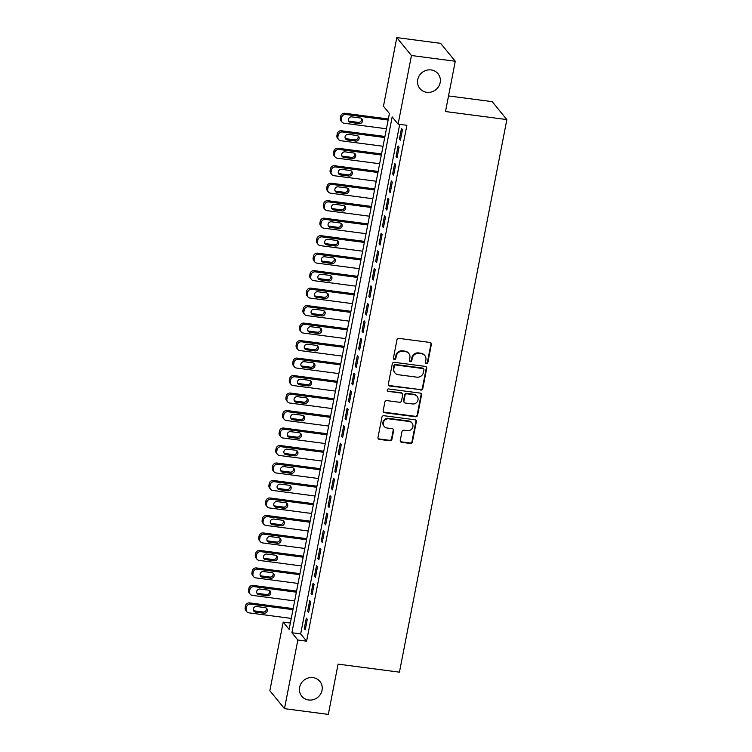 <?xml version="1.0" encoding="UTF-8"?>
<svg xmlns="http://www.w3.org/2000/svg" width="752" height="752" viewBox="0 0 752 752"><rect width="100%" height="100%" fill="white"/><g stroke="black" fill="none" stroke-linecap="round" stroke-linejoin="round"><path stroke-width="1.13" d="M426.384 363.677A1.26 1.184 140.7 0 0 427.822 362.633L431.366 344.388A1.795 1.683 140.7 0 0 429.984 342.451L399.011 338.391A1.795 1.683 140.7 0 0 396.953 339.885L393.409 358.121A1.26 1.184 140.7 0 0 394.386 359.475A1.26 1.184 140.7 0 0 395.825 358.431L396.276 356.072A5.743 5.396 140.7 0 1 402.856 351.306L405.431 351.645A5.743 5.396 140.7 0 1 409.878 357.858L409.417 360.217A1.26 1.184 140.7 0 0 410.385 361.58A1.26 1.184 140.7 0 0 411.823 360.537L412.284 358.168A5.743 5.396 140.7 0 1 418.855 353.402L421.44 353.741A5.743 5.396 140.7 0 1 425.876 359.954L425.416 362.314A1.26 1.184 140.7 0 0 426.384 363.677M425.482 363A1.26 1.184 140.7 0 0 427.427 362.144L430.971 343.908A1.795 1.683 140.7 0 0 430.821 342.809M393.484 358.798A1.26 1.184 140.7 0 0 395.42 357.952L395.881 355.593L396.276 356.072M409.483 360.904A1.26 1.184 140.7 0 0 411.429 360.048L411.889 357.689L412.284 358.168M313.001 677.608A11.703 10.998 140.7 0 0 301.11 683.455A11.703 10.998 140.7 0 0 301.768 696.202A11.703 10.998 140.7 0 0 308.649 699.99A11.703 10.998 140.7 0 0 320.549 694.134A11.703 10.998 140.7 0 0 319.891 681.387A11.703 10.998 140.7 0 0 313.001 677.608M431.122 69.936A11.703 10.998 140.7 0 0 419.221 75.783A11.703 10.998 140.7 0 0 419.879 88.529A11.703 10.998 140.7 0 0 426.769 92.317A11.703 10.998 140.7 0 0 438.67 86.461A11.703 10.998 140.7 0 0 438.012 73.715A11.703 10.998 140.7 0 0 431.122 69.936M400.271 440.381A1.795 1.683 140.7 0 0 401.662 442.326L410.348 443.464A1.795 1.683 140.7 0 0 412.406 441.969L416.335 421.722A1.795 1.683 140.7 0 0 414.954 419.776L383.981 415.715A1.795 1.683 140.7 0 0 381.922 417.21L377.993 437.467A1.795 1.683 140.7 0 0 379.375 439.403L389.874 440.785A1.795 1.683 140.7 0 0 391.924 439.29L393.616 430.623A1.795 1.683 140.7 0 0 392.224 428.678L387.017 428.001A4.803 4.512 140.7 0 1 383.924 421.214A4.803 4.512 140.7 0 1 388.803 418.817L409.191 421.487A4.803 4.512 140.7 0 1 412.293 428.264A4.803 4.512 140.7 0 1 407.405 430.67L404.012 430.219A1.795 1.683 140.7 0 0 401.953 431.714L400.271 440.381M396.802 37.6L440.634 43.343L455.28 61.26L445.504 111.54L506.857 119.577L399.444 672.166L338.09 664.129L328.323 714.4L284.491 708.657L269.846 690.74L283.194 622.101L289.125 629.368L389.404 113.505L383.464 106.239L396.802 37.6L411.457 55.516L398.109 124.155L392.177 116.889L291.898 632.752L297.839 640.018L284.491 708.657M455.28 61.26L411.457 55.516M399.707 124.362L300.668 633.908L306.6 641.174L406.879 125.302L398.109 124.155M306.6 641.174L297.839 640.018M420.725 390.081A1.795 1.683 140.7 0 0 422.784 388.587L426.713 368.339A1.795 1.683 140.7 0 0 425.331 366.393L394.358 362.332A1.795 1.683 140.7 0 0 392.3 363.827L388.361 384.084A1.795 1.683 140.7 0 0 389.752 386.02L420.33 389.602A1.795 1.683 140.7 0 0 422.38 388.107L426.318 367.85A1.795 1.683 140.7 0 0 426.168 366.75M421.524 395.026L417.595 415.283A1.795 1.683 140.7 0 1 415.536 416.777L384.563 412.716A1.795 1.683 140.7 0 1 383.182 410.771L384.864 402.104A1.795 1.683 140.7 0 1 386.913 400.609L399.481 402.264A1.795 1.683 140.7 0 0 401.53 400.769L402.649 395.016A1.795 1.683 140.7 0 0 401.258 393.08L388.182 391.36A1.26 1.184 140.7 0 1 387.374 389.592A1.26 1.184 140.7 0 1 388.652 388.963L420.142 393.089A1.795 1.683 140.7 0 1 421.524 395.026L421.129 394.546L417.191 414.794L417.595 415.283M400.44 140.154L402.48 129.664L401.483 128.451L399.444 138.941L400.44 140.154M397.037 157.638L399.077 147.148L398.09 145.935L396.05 156.435L397.037 157.638M393.634 175.131L395.674 164.641L394.687 163.428L392.647 173.919L393.634 175.131M390.241 192.615L392.281 182.125L391.294 180.912L389.254 191.403L390.241 192.615M386.838 210.099L388.878 199.609L387.891 198.396L385.851 208.896L386.838 210.099M383.445 227.593L385.485 217.102L384.488 215.89L382.448 226.38L383.445 227.593M380.042 245.077L382.082 234.586L381.095 233.374L379.055 243.864L380.042 245.077M376.639 262.561L378.679 252.07L377.692 250.858L375.652 261.358L376.639 262.561M373.246 280.054L375.286 269.554L374.289 268.351L372.259 278.842L373.246 280.054M369.843 297.538L371.883 287.048L370.896 285.835L368.856 296.326L369.843 297.538M366.45 315.022L368.489 304.532L367.493 303.319L365.453 313.81L366.45 315.022M363.047 332.516L365.087 322.016L364.1 320.813L362.06 331.303L363.047 332.516M359.644 350L361.684 339.509L360.697 338.297L358.657 348.787L359.644 350M356.251 367.484L358.29 356.993L357.294 355.781L355.254 366.271L356.251 367.484M352.848 384.977L354.888 374.477L353.901 373.274L351.861 383.764L352.848 384.977M349.454 402.461L351.494 391.971L350.498 390.758L348.458 401.248L349.454 402.461M346.052 419.945L348.091 409.455L347.104 408.242L345.065 418.732L346.052 419.945M342.649 437.429L344.689 426.939L343.702 425.726L341.662 436.226L342.649 437.429M339.255 454.922L341.295 444.432L340.299 443.219L338.259 453.71L339.255 454.922M335.853 472.406L337.892 461.916L336.905 460.703L334.866 471.194L335.853 472.406M332.459 489.89L334.49 479.4L333.503 478.187L331.463 488.687L332.459 489.89M329.056 507.384L331.096 496.884L330.109 495.681L328.069 506.171L329.056 507.384M325.654 524.868L327.693 514.377L326.706 513.165L324.667 523.655L325.654 524.868M322.26 542.352L324.3 531.861L323.304 530.649L321.264 541.139L322.26 542.352M318.857 559.845L320.897 549.345L319.91 548.142L317.87 558.633L318.857 559.845M315.455 577.329L317.494 566.839L316.507 565.626L314.468 576.117L315.455 577.329M312.061 594.813L314.101 584.323L313.114 583.11L311.074 593.601L312.061 594.813M308.658 612.307L310.698 601.807L309.711 600.604L307.671 611.094L308.658 612.307M306.308 618.088L304.269 628.578L305.265 629.791L307.305 619.3L306.308 618.088M506.857 119.577L492.212 101.661L448.54 95.936M290.357 623.041L283.194 622.101M300.668 633.908L291.898 632.752M399.444 138.941L400.637 139.101M396.05 156.435L397.244 156.585M392.647 173.919L393.841 174.079M389.254 191.403L390.448 191.563M385.851 208.896L387.045 209.047M382.448 226.38L383.642 226.54M379.055 243.864L380.249 244.024M375.652 261.358L376.846 261.508M372.259 278.842L373.453 278.992M368.856 296.326L370.05 296.485M365.453 313.81L366.647 313.969M362.06 331.303L363.254 331.453M358.657 348.787L359.851 348.947M355.254 366.271L356.457 366.431M351.861 383.764L353.055 383.915M348.458 401.248L349.652 401.408M345.065 418.732L346.258 418.892M341.662 436.226L342.856 436.376M338.259 453.71L339.462 453.87M334.866 471.194L336.059 471.354M331.463 488.687L332.657 488.838M328.069 506.171L329.263 506.331M324.667 523.655L325.86 523.815M321.264 541.139L322.458 541.299M317.87 558.633L319.064 558.783M314.468 576.117L315.661 576.276M311.074 593.601L312.268 593.76M307.671 611.094L308.865 611.244M304.269 628.578L305.462 628.738M424.814 355.593L424.419 355.113A5.743 5.396 140.7 0 0 421.045 353.252L421.44 353.741M411.889 357.689A5.743 5.396 140.7 0 1 418.46 352.914L421.045 353.252M408.815 353.496L408.421 353.017A5.743 5.396 140.7 0 0 405.037 351.156L405.431 351.645M395.881 355.593A5.743 5.396 140.7 0 1 402.461 350.817L405.037 351.156M388.521 385.184A1.795 1.683 140.7 0 0 389.357 385.541L420.33 389.602M423.94 369.909A1.26 1.184 140.7 0 0 422.972 368.546L395.787 364.983A1.26 1.184 140.7 0 0 394.349 366.027L393.86 368.518A5.743 5.396 140.7 0 0 398.297 374.731L416.881 377.166A5.743 5.396 140.7 0 0 423.461 372.4L423.94 369.909M423.705 368.959L423.31 368.471A1.26 1.184 140.7 0 0 422.577 368.066L422.972 368.546M394.922 372.879L394.527 372.39A5.743 5.396 140.7 0 1 393.465 368.038L393.945 365.547A1.26 1.184 140.7 0 1 395.383 364.504L422.577 368.066M383.332 411.87A1.795 1.683 140.7 0 0 384.169 412.228L415.142 416.288A1.795 1.683 140.7 0 0 417.191 414.794M402.32 393.653L401.925 393.174A1.795 1.683 140.7 0 0 400.863 392.591L388.182 391.36M387.28 390.683A1.26 1.184 140.7 0 0 387.788 390.88M412.51 403.965A4.803 4.512 140.7 0 0 417.125 396.332A4.803 4.512 140.7 0 0 414.296 394.781L407.114 393.841A1.795 1.683 140.7 0 0 405.055 395.336L403.937 401.079A1.795 1.683 140.7 0 0 405.328 403.025L412.51 403.965M417.125 396.332L416.73 395.853A4.803 4.512 140.7 0 0 413.901 394.302L414.296 394.781M404.275 402.442L403.871 401.963A1.795 1.683 140.7 0 1 403.542 400.6L404.661 394.847A1.795 1.683 140.7 0 1 406.719 393.362L413.901 394.302M421.129 394.546A1.795 1.683 140.7 0 0 420.979 393.446M412.021 423.038L411.626 422.558A4.803 4.512 140.7 0 0 408.797 420.998L409.191 421.487M384.197 426.45L383.802 425.961A4.803 4.512 140.7 0 1 388.408 418.328L408.797 420.998M378.143 438.566A1.795 1.683 140.7 0 0 378.98 438.924L389.48 440.296A1.795 1.683 140.7 0 0 391.529 438.801L393.211 430.135A1.795 1.683 140.7 0 0 393.061 429.035M400.431 441.48A1.795 1.683 140.7 0 0 401.267 441.838L409.953 442.975A1.795 1.683 140.7 0 0 412.011 441.49L415.941 421.233A1.795 1.683 140.7 0 0 415.79 420.133M388.333 118.976L344.839 113.279A3.657 3.44 -39.3 0 0 340.656 116.316L340.318 118.064A3.657 3.44 -39.3 0 0 340.985 120.837L341.981 122.05A3.657 3.44 140.7 0 0 344.134 123.234L386.434 128.771M341.981 122.05A3.657 3.44 140.7 0 1 341.305 119.277L341.643 117.528A3.657 3.44 140.7 0 1 345.826 114.492L388.135 120.029M348.627 120.856A2.923 2.754 140.7 0 0 349.755 121.269L358.168 122.379A2.923 2.754 140.7 0 0 361.383 118.412M350.752 122.482L359.165 123.591A2.923 2.754 140.7 0 0 361.975 118.938A2.923 2.754 140.7 0 0 360.246 117.989L351.833 116.889A2.923 2.754 140.7 0 0 349.022 121.542A2.923 2.754 140.7 0 0 350.752 122.482L349.755 121.269M384.939 136.46L341.446 130.763A3.657 3.44 -39.3 0 0 337.253 133.8L336.915 135.548A3.657 3.44 -39.3 0 0 337.592 138.321L338.579 139.534A3.657 3.44 140.7 0 0 340.731 140.718L383.031 146.264M338.579 139.534A3.657 3.44 140.7 0 1 337.902 136.761L338.25 135.012A3.657 3.44 140.7 0 1 342.433 131.976L384.733 137.522M345.224 138.34A2.923 2.754 140.7 0 0 346.362 138.763L354.775 139.863A2.923 2.754 140.7 0 0 357.98 135.896M347.349 139.975L355.762 141.075A2.923 2.754 140.7 0 0 358.572 136.422A2.923 2.754 140.7 0 0 356.852 135.482L348.439 134.373A2.923 2.754 140.7 0 0 345.629 139.026A2.923 2.754 140.7 0 0 347.349 139.975L346.362 138.763M381.537 153.953L338.043 148.247A3.657 3.44 -39.3 0 0 333.86 151.293L333.521 153.041A3.657 3.44 -39.3 0 0 334.189 155.814L335.176 157.027A3.657 3.44 140.7 0 0 337.328 158.202L379.638 163.748M335.176 157.027A3.657 3.44 140.7 0 1 334.508 154.245L334.847 152.496A3.657 3.44 140.7 0 1 339.03 149.46L381.33 155.006M341.822 155.833A2.923 2.754 140.7 0 0 342.959 156.247L351.372 157.347A2.923 2.754 140.7 0 0 354.587 153.38M343.946 157.459L352.368 158.559A2.923 2.754 140.7 0 0 355.17 153.916A2.923 2.754 140.7 0 0 353.449 152.966L345.036 151.866A2.923 2.754 140.7 0 0 342.226 156.51A2.923 2.754 140.7 0 0 343.946 157.459L342.959 156.247M378.143 171.437L334.64 165.741A3.657 3.44 -39.3 0 0 330.457 168.777L330.119 170.525A3.657 3.44 -39.3 0 0 330.795 173.298L331.782 174.511A3.657 3.44 140.7 0 0 333.935 175.695L376.235 181.232M331.782 174.511A3.657 3.44 140.7 0 1 331.106 171.738L331.444 169.99A3.657 3.44 140.7 0 1 335.636 166.953L377.936 172.49M338.428 173.317A2.923 2.754 140.7 0 0 339.556 173.731L347.979 174.84A2.923 2.754 140.7 0 0 351.184 170.873M340.553 174.943L348.966 176.043A2.923 2.754 140.7 0 0 351.776 171.4A2.923 2.754 140.7 0 0 350.056 170.45L341.634 169.35A2.923 2.754 140.7 0 0 338.832 174.003A2.923 2.754 140.7 0 0 340.553 174.943L339.556 173.731M374.74 188.921L331.247 183.225A3.657 3.44 -39.3 0 0 327.054 186.261L326.716 188.009A3.657 3.44 -39.3 0 0 327.393 190.782L328.38 191.995A3.657 3.44 140.7 0 0 330.532 193.179L372.832 198.725M328.38 191.995A3.657 3.44 140.7 0 1 327.712 189.222L328.051 187.474A3.657 3.44 140.7 0 1 332.234 184.437L374.534 189.974M335.025 190.801A2.923 2.754 140.7 0 0 336.163 191.224L344.576 192.324A2.923 2.754 140.7 0 0 347.791 188.357M337.15 192.437L345.563 193.537A2.923 2.754 140.7 0 0 348.373 188.884A2.923 2.754 140.7 0 0 346.653 187.944L338.24 186.834A2.923 2.754 140.7 0 0 335.43 191.487A2.923 2.754 140.7 0 0 337.15 192.437L336.163 191.224M371.338 206.415L327.844 200.709A3.657 3.44 -39.3 0 0 323.661 203.754L323.322 205.503A3.657 3.44 -39.3 0 0 323.99 208.276L324.986 209.488A3.657 3.44 140.7 0 0 327.139 210.663L369.439 216.209M324.986 209.488A3.657 3.44 140.7 0 1 324.309 206.706L324.648 204.958A3.657 3.44 140.7 0 1 328.831 201.921L371.14 207.467M331.632 208.295A2.923 2.754 140.7 0 0 332.76 208.708L341.173 209.808A2.923 2.754 140.7 0 0 344.388 205.841M333.756 209.921L342.169 211.021A2.923 2.754 140.7 0 0 344.98 206.368A2.923 2.754 140.7 0 0 343.25 205.428L334.837 204.328A2.923 2.754 140.7 0 0 332.027 208.971A2.923 2.754 140.7 0 0 333.756 209.921L332.76 208.708M367.944 223.899L324.45 218.202A3.657 3.44 -39.3 0 0 320.258 221.238L319.92 222.987A3.657 3.44 -39.3 0 0 320.596 225.76L321.583 226.972A3.657 3.44 140.7 0 0 323.736 228.157L366.036 233.693M321.583 226.972A3.657 3.44 140.7 0 1 320.907 224.199L321.254 222.451A3.657 3.44 140.7 0 1 325.437 219.405L367.737 224.951M328.229 225.779A2.923 2.754 140.7 0 0 329.367 226.192L337.78 227.301A2.923 2.754 140.7 0 0 340.985 223.325M330.354 227.405L338.767 228.505A2.923 2.754 140.7 0 0 341.577 223.861A2.923 2.754 140.7 0 0 339.857 222.912L331.444 221.812A2.923 2.754 140.7 0 0 328.633 226.465A2.923 2.754 140.7 0 0 330.354 227.405L329.367 226.192M364.541 241.383L321.048 235.686A3.657 3.44 -39.3 0 0 316.865 238.722L316.517 240.471A3.657 3.44 -39.3 0 0 317.194 243.244L318.181 244.456A3.657 3.44 140.7 0 0 320.333 245.641L362.643 251.187M318.181 244.456A3.657 3.44 140.7 0 1 317.513 241.683L317.852 239.935A3.657 3.44 140.7 0 1 322.035 236.899L364.335 242.435M324.826 243.263A2.923 2.754 140.7 0 0 325.964 243.686L334.377 244.785A2.923 2.754 140.7 0 0 337.592 240.819M326.951 244.889L335.364 245.998A2.923 2.754 140.7 0 0 338.174 241.345A2.923 2.754 140.7 0 0 336.454 240.396L328.041 239.296A2.923 2.754 140.7 0 0 325.231 243.949A2.923 2.754 140.7 0 0 326.951 244.889L325.964 243.686M361.148 258.876L317.645 253.17A3.657 3.44 -39.3 0 0 313.462 256.206L313.123 257.955A3.657 3.44 -39.3 0 0 313.8 260.737L314.787 261.94A3.657 3.44 140.7 0 0 316.94 263.125L359.24 268.671M314.787 261.94A3.657 3.44 140.7 0 1 314.11 259.167L314.449 257.419A3.657 3.44 140.7 0 1 318.641 254.383L360.941 259.929M321.433 260.756A2.923 2.754 140.7 0 0 322.561 261.17L330.983 262.269A2.923 2.754 140.7 0 0 334.189 258.303M323.557 262.382L331.97 263.482A2.923 2.754 140.7 0 0 334.781 258.829A2.923 2.754 140.7 0 0 333.061 257.889L324.638 256.78A2.923 2.754 140.7 0 0 321.837 261.433A2.923 2.754 140.7 0 0 323.557 262.382L322.561 261.17M357.745 276.36L314.251 270.664A3.657 3.44 -39.3 0 0 310.059 273.7L309.721 275.448A3.657 3.44 -39.3 0 0 310.397 278.221L311.384 279.434A3.657 3.44 140.7 0 0 313.537 280.618L355.837 286.155M311.384 279.434A3.657 3.44 140.7 0 1 310.717 276.661L311.055 274.912A3.657 3.44 140.7 0 1 315.238 271.867L357.538 277.413M318.03 278.24A2.923 2.754 140.7 0 0 319.168 278.654L327.581 279.763A2.923 2.754 140.7 0 0 330.795 275.787M320.155 279.866L328.568 280.966A2.923 2.754 140.7 0 0 331.378 276.322A2.923 2.754 140.7 0 0 329.658 275.373L321.245 274.273A2.923 2.754 140.7 0 0 318.434 278.917A2.923 2.754 140.7 0 0 320.155 279.866L319.168 278.654M354.342 293.844L310.849 288.148A3.657 3.44 -39.3 0 0 306.666 291.184L306.327 292.932A3.657 3.44 -39.3 0 0 306.995 295.705L307.991 296.918A3.657 3.44 140.7 0 0 310.144 298.102L352.444 303.648M307.991 296.918A3.657 3.44 140.7 0 1 307.314 294.145L307.653 292.396A3.657 3.44 140.7 0 1 311.836 289.36L354.145 294.897M314.637 295.724A2.923 2.754 140.7 0 0 315.765 296.147L324.178 297.247A2.923 2.754 140.7 0 0 327.393 293.28M316.752 297.35L325.174 298.459A2.923 2.754 140.7 0 0 327.985 293.806A2.923 2.754 140.7 0 0 326.255 292.857L317.842 291.757A2.923 2.754 140.7 0 0 315.032 296.41A2.923 2.754 140.7 0 0 316.752 297.35L315.765 296.147M350.949 311.328L307.446 305.632A3.657 3.44 -39.3 0 0 303.263 308.668L302.924 310.416A3.657 3.44 -39.3 0 0 303.601 313.199L304.588 314.402A3.657 3.44 140.7 0 0 306.741 315.586L349.041 321.132M304.588 314.402A3.657 3.44 140.7 0 1 303.911 311.629L304.25 309.88A3.657 3.44 140.7 0 1 308.442 306.844L350.742 312.39M311.234 313.217A2.923 2.754 140.7 0 0 312.371 313.631L320.784 314.731A2.923 2.754 140.7 0 0 323.99 310.764M313.358 314.844L321.771 315.943A2.923 2.754 140.7 0 0 324.582 311.29A2.923 2.754 140.7 0 0 322.862 310.35L314.449 309.241A2.923 2.754 140.7 0 0 311.638 313.894A2.923 2.754 140.7 0 0 313.358 314.844L312.371 313.631M347.546 328.821L304.052 323.116A3.657 3.44 -39.3 0 0 299.869 326.161L299.522 327.91A3.657 3.44 -39.3 0 0 300.198 330.683L301.185 331.895A3.657 3.44 140.7 0 0 303.338 333.07L345.647 338.616M301.185 331.895A3.657 3.44 140.7 0 1 300.518 329.122L300.856 327.374A3.657 3.44 140.7 0 1 305.039 324.328L347.339 329.874M307.831 330.701A2.923 2.754 140.7 0 0 308.969 331.115L317.382 332.215A2.923 2.754 140.7 0 0 320.596 328.248M309.956 332.328L318.369 333.427A2.923 2.754 140.7 0 0 321.179 328.784A2.923 2.754 140.7 0 0 319.459 327.834L311.046 326.735A2.923 2.754 140.7 0 0 308.235 331.378A2.923 2.754 140.7 0 0 309.956 332.328L308.969 331.115M344.153 346.305L300.65 340.609A3.657 3.44 -39.3 0 0 296.467 343.645L296.128 345.394A3.657 3.44 -39.3 0 0 296.796 348.167L297.792 349.379A3.657 3.44 140.7 0 0 299.945 350.564L342.245 356.1M297.792 349.379A3.657 3.44 140.7 0 1 297.115 346.606L297.454 344.858A3.657 3.44 140.7 0 1 301.646 341.822L343.946 347.358M304.438 348.185A2.923 2.754 140.7 0 0 305.566 348.608L313.988 349.708A2.923 2.754 140.7 0 0 317.194 345.741M306.562 349.812L314.975 350.921A2.923 2.754 140.7 0 0 317.786 346.268A2.923 2.754 140.7 0 0 316.066 345.318L307.643 344.219A2.923 2.754 140.7 0 0 304.833 348.872A2.923 2.754 140.7 0 0 306.562 349.812L305.566 348.608M340.75 363.789L297.256 358.093A3.657 3.44 -39.3 0 0 293.064 361.129L292.725 362.878A3.657 3.44 -39.3 0 0 293.402 365.651L294.389 366.863A3.657 3.44 140.7 0 0 296.542 368.048L338.842 373.594M294.389 366.863A3.657 3.44 140.7 0 1 293.712 364.09L294.06 362.342A3.657 3.44 140.7 0 1 298.243 359.306L340.543 364.852M301.035 365.669A2.923 2.754 140.7 0 0 302.172 366.092L310.585 367.192A2.923 2.754 140.7 0 0 313.8 363.225M303.159 367.305L311.572 368.405A2.923 2.754 140.7 0 0 314.383 363.752A2.923 2.754 140.7 0 0 312.663 362.812L304.25 361.703A2.923 2.754 140.7 0 0 301.439 366.356A2.923 2.754 140.7 0 0 303.159 367.305L302.172 366.092M337.347 381.283L293.853 375.577A3.657 3.44 -39.3 0 0 289.67 378.623L289.332 380.371A3.657 3.44 -39.3 0 0 289.999 383.144L290.996 384.357A3.657 3.44 140.7 0 0 293.148 385.532L335.448 391.078M290.996 384.357A3.657 3.44 140.7 0 1 290.319 381.574L290.657 379.826A3.657 3.44 140.7 0 1 294.84 376.79L337.15 382.336M297.642 383.163A2.923 2.754 140.7 0 0 298.77 383.576L307.183 384.676A2.923 2.754 140.7 0 0 310.397 380.709M299.757 384.789L308.179 385.889A2.923 2.754 140.7 0 0 310.99 381.245A2.923 2.754 140.7 0 0 309.26 380.296L300.847 379.196A2.923 2.754 140.7 0 0 298.036 383.84A2.923 2.754 140.7 0 0 299.757 384.789L298.77 383.576M333.954 398.767L290.451 393.07A3.657 3.44 -39.3 0 0 286.268 396.107L285.929 397.855A3.657 3.44 -39.3 0 0 286.606 400.628L287.593 401.841A3.657 3.44 140.7 0 0 289.746 403.025L332.046 408.562M287.593 401.841A3.657 3.44 140.7 0 1 286.916 399.068L287.255 397.319A3.657 3.44 140.7 0 1 291.447 394.283L333.747 399.82M294.239 400.647A2.923 2.754 140.7 0 0 295.376 401.06L303.789 402.17A2.923 2.754 140.7 0 0 306.995 398.203M296.363 402.273L304.776 403.382A2.923 2.754 140.7 0 0 307.587 398.729A2.923 2.754 140.7 0 0 305.867 397.78L297.454 396.68A2.923 2.754 140.7 0 0 294.643 401.333A2.923 2.754 140.7 0 0 296.363 402.273L295.376 401.06M330.551 416.251L287.057 410.554A3.657 3.44 -39.3 0 0 282.874 413.591L282.526 415.339A3.657 3.44 -39.3 0 0 283.203 418.112L284.19 419.325A3.657 3.44 140.7 0 0 286.343 420.509L328.652 426.055M284.19 419.325A3.657 3.44 140.7 0 1 283.523 416.552L283.861 414.803A3.657 3.44 140.7 0 1 288.044 411.767L330.344 417.313M290.836 418.131A2.923 2.754 140.7 0 0 291.973 418.554L300.386 419.654A2.923 2.754 140.7 0 0 303.601 415.687M292.96 419.766L301.373 420.866A2.923 2.754 140.7 0 0 304.184 416.213A2.923 2.754 140.7 0 0 302.464 415.273L294.051 414.164A2.923 2.754 140.7 0 0 291.24 418.817A2.923 2.754 140.7 0 0 292.96 419.766L291.973 418.554M327.158 433.744L283.654 428.038A3.657 3.44 -39.3 0 0 279.471 431.084L279.133 432.832A3.657 3.44 -39.3 0 0 279.8 435.605L280.797 436.818A3.657 3.44 140.7 0 0 282.949 437.993L325.249 443.539M280.797 436.818A3.657 3.44 140.7 0 1 280.12 434.036L280.458 432.287A3.657 3.44 140.7 0 1 284.651 429.251L326.951 434.797M287.443 435.624A2.923 2.754 140.7 0 0 288.571 436.038L296.984 437.138A2.923 2.754 140.7 0 0 300.198 433.171M289.567 437.25L297.98 438.35A2.923 2.754 140.7 0 0 300.791 433.697A2.923 2.754 140.7 0 0 299.061 432.757L290.648 431.657A2.923 2.754 140.7 0 0 287.837 436.301A2.923 2.754 140.7 0 0 289.567 437.25L288.571 436.038M323.755 451.228L280.261 445.532A3.657 3.44 -39.3 0 0 276.069 448.568L275.73 450.316A3.657 3.44 -39.3 0 0 276.407 453.089L277.394 454.302A3.657 3.44 140.7 0 0 279.547 455.486L321.847 461.023M277.394 454.302A3.657 3.44 140.7 0 1 276.717 451.529L277.065 449.781A3.657 3.44 140.7 0 1 281.248 446.735L323.548 452.281M284.04 453.108A2.923 2.754 140.7 0 0 285.177 453.522L293.59 454.631A2.923 2.754 140.7 0 0 296.796 450.664M286.164 454.734L294.577 455.834A2.923 2.754 140.7 0 0 297.388 451.191A2.923 2.754 140.7 0 0 295.668 450.241L287.255 449.141A2.923 2.754 140.7 0 0 284.444 453.794A2.923 2.754 140.7 0 0 286.164 454.734L285.177 453.522M320.352 468.712L276.858 463.016A3.657 3.44 -39.3 0 0 272.675 466.052L272.337 467.8A3.657 3.44 -39.3 0 0 273.004 470.573L274.001 471.786A3.657 3.44 140.7 0 0 276.153 472.97L318.453 478.516M274.001 471.786A3.657 3.44 140.7 0 1 273.324 469.013L273.662 467.265A3.657 3.44 140.7 0 1 277.845 464.228L320.155 469.765M280.646 470.592A2.923 2.754 140.7 0 0 281.774 471.015L290.187 472.115A2.923 2.754 140.7 0 0 293.402 468.148M282.761 472.218L291.184 473.328A2.923 2.754 140.7 0 0 293.985 468.675A2.923 2.754 140.7 0 0 292.265 467.725L283.852 466.625A2.923 2.754 140.7 0 0 281.041 471.278A2.923 2.754 140.7 0 0 282.761 472.218L281.774 471.015M316.959 486.206L273.455 480.5A3.657 3.44 -39.3 0 0 269.272 483.536L268.934 485.294A3.657 3.44 -39.3 0 0 269.611 488.067L270.598 489.27A3.657 3.44 140.7 0 0 272.75 490.454L315.05 496M270.598 489.27A3.657 3.44 140.7 0 1 269.921 486.497L270.259 484.749A3.657 3.44 140.7 0 1 274.452 481.712L316.752 487.258M277.244 488.086A2.923 2.754 140.7 0 0 278.381 488.499L286.794 489.599A2.923 2.754 140.7 0 0 289.999 485.632M279.368 489.712L287.781 490.812A2.923 2.754 140.7 0 0 290.592 486.159A2.923 2.754 140.7 0 0 288.871 485.219L280.458 484.119A2.923 2.754 140.7 0 0 277.648 488.762A2.923 2.754 140.7 0 0 279.368 489.712L278.381 488.499M313.556 503.69L270.062 497.993A3.657 3.44 -39.3 0 0 265.879 501.029L265.531 502.778A3.657 3.44 -39.3 0 0 266.208 505.551L267.195 506.763A3.657 3.44 140.7 0 0 269.348 507.948L311.648 513.484M267.195 506.763A3.657 3.44 140.7 0 1 266.528 503.99L266.866 502.242A3.657 3.44 140.7 0 1 271.049 499.196L313.349 504.742M273.841 505.57A2.923 2.754 140.7 0 0 274.978 505.983L283.391 507.092A2.923 2.754 140.7 0 0 286.606 503.116M275.965 507.196L284.378 508.296A2.923 2.754 140.7 0 0 287.189 503.652A2.923 2.754 140.7 0 0 285.469 502.703L277.056 501.603A2.923 2.754 140.7 0 0 274.245 506.246A2.923 2.754 140.7 0 0 275.965 507.196L274.978 505.983M310.153 521.174L266.659 515.477A3.657 3.44 -39.3 0 0 262.476 518.513L262.138 520.262A3.657 3.44 -39.3 0 0 262.805 523.035L263.802 524.247A3.657 3.44 140.7 0 0 265.954 525.432L308.254 530.978M263.802 524.247A3.657 3.44 140.7 0 1 263.125 521.474L263.463 519.726A3.657 3.44 140.7 0 1 267.646 516.69L309.956 522.226M270.447 523.054A2.923 2.754 140.7 0 0 271.575 523.477L279.988 524.576A2.923 2.754 140.7 0 0 283.203 520.61M272.572 524.68L280.985 525.789A2.923 2.754 140.7 0 0 283.795 521.136A2.923 2.754 140.7 0 0 282.066 520.187L273.653 519.087A2.923 2.754 140.7 0 0 270.842 523.74A2.923 2.754 140.7 0 0 272.572 524.68L271.575 523.477M306.76 538.667L263.266 532.961A3.657 3.44 -39.3 0 0 259.073 535.997L258.735 537.746A3.657 3.44 -39.3 0 0 259.412 540.528L260.399 541.731A3.657 3.44 140.7 0 0 262.551 542.916L304.851 548.462M260.399 541.731A3.657 3.44 140.7 0 1 259.722 538.958L260.07 537.21A3.657 3.44 140.7 0 1 264.253 534.174L306.553 539.72M267.045 540.547A2.923 2.754 140.7 0 0 268.182 540.961L276.595 542.06A2.923 2.754 140.7 0 0 279.8 538.094M269.169 542.173L277.582 543.273A2.923 2.754 140.7 0 0 280.393 538.62A2.923 2.754 140.7 0 0 278.672 537.68L270.259 536.571A2.923 2.754 140.7 0 0 267.449 541.224A2.923 2.754 140.7 0 0 269.169 542.173L268.182 540.961M303.357 556.151L259.863 550.455A3.657 3.44 -39.3 0 0 255.68 553.491L255.342 555.239A3.657 3.44 -39.3 0 0 256.009 558.012L256.996 559.225A3.657 3.44 140.7 0 0 259.149 560.409L301.458 565.946M256.996 559.225A3.657 3.44 140.7 0 1 256.329 556.452L256.667 554.703A3.657 3.44 140.7 0 1 260.85 551.658L303.15 557.204M263.642 558.031A2.923 2.754 140.7 0 0 264.779 558.445L273.192 559.554A2.923 2.754 140.7 0 0 276.407 555.578M265.766 559.657L274.189 560.757A2.923 2.754 140.7 0 0 276.99 556.113A2.923 2.754 140.7 0 0 275.27 555.164L266.857 554.064A2.923 2.754 140.7 0 0 264.046 558.708A2.923 2.754 140.7 0 0 265.766 559.657L264.779 558.445M299.963 573.635L256.46 567.939A3.657 3.44 -39.3 0 0 252.277 570.975L251.939 572.723A3.657 3.44 -39.3 0 0 252.616 575.496L253.603 576.709A3.657 3.44 140.7 0 0 255.755 577.893L298.055 583.43M253.603 576.709A3.657 3.44 140.7 0 1 252.926 573.936L253.264 572.187A3.657 3.44 140.7 0 1 257.457 569.151L299.757 574.688M260.248 575.515A2.923 2.754 140.7 0 0 261.376 575.938L269.799 577.038A2.923 2.754 140.7 0 0 273.004 573.071M262.373 577.141L270.786 578.25A2.923 2.754 140.7 0 0 273.596 573.597A2.923 2.754 140.7 0 0 271.876 572.648L263.454 571.548A2.923 2.754 140.7 0 0 260.653 576.201A2.923 2.754 140.7 0 0 262.373 577.141L261.376 575.938M296.561 591.119L253.067 585.423A3.657 3.44 -39.3 0 0 248.874 588.459L248.536 590.207A3.657 3.44 -39.3 0 0 249.213 592.99L250.2 594.193A3.657 3.44 140.7 0 0 252.352 595.377L294.652 600.923M250.2 594.193A3.657 3.44 140.7 0 1 249.532 591.42L249.871 589.671A3.657 3.44 140.7 0 1 254.054 586.635L296.354 592.181M256.846 593.008A2.923 2.754 140.7 0 0 257.983 593.422L266.396 594.522A2.923 2.754 140.7 0 0 269.611 590.555M258.97 594.635L267.383 595.734A2.923 2.754 140.7 0 0 270.194 591.081A2.923 2.754 140.7 0 0 268.473 590.141L260.06 589.032A2.923 2.754 140.7 0 0 257.25 593.685A2.923 2.754 140.7 0 0 258.97 594.635L257.983 593.422M293.158 608.612L249.664 602.907A3.657 3.44 -39.3 0 0 245.481 605.952L245.143 607.701A3.657 3.44 -39.3 0 0 245.81 610.474L246.806 611.686A3.657 3.44 140.7 0 0 248.959 612.861L291.259 618.407M246.806 611.686A3.657 3.44 140.7 0 1 246.13 608.913L246.468 607.155A3.657 3.44 140.7 0 1 250.651 604.119L292.96 609.665M253.452 610.492A2.923 2.754 140.7 0 0 254.58 610.906L262.993 612.006A2.923 2.754 140.7 0 0 266.208 608.039M255.577 612.119L263.99 613.218A2.923 2.754 140.7 0 0 266.8 608.575A2.923 2.754 140.7 0 0 265.071 607.625L256.658 606.526A2.923 2.754 140.7 0 0 253.847 611.169A2.923 2.754 140.7 0 0 255.577 612.119L254.58 610.906M427.427 362.144L427.822 362.633M395.42 357.952L395.825 358.431M411.429 360.048L411.823 360.537M418.46 352.914L418.855 353.402M402.461 350.817L402.856 351.306M430.971 343.908L431.366 344.388M389.357 385.541L389.752 386.02M426.318 367.85L426.713 368.339M422.38 388.107L422.784 388.587M395.383 364.504L395.787 364.983M393.945 365.547L394.349 366.027M393.465 368.038L393.86 368.518M415.142 416.288L415.536 416.777M384.169 412.228L384.563 412.716M400.863 392.591L401.258 393.08M406.719 393.362L407.114 393.841M404.661 394.847L405.055 395.336M403.542 400.6L403.937 401.079M388.408 418.328L388.803 418.817M393.211 430.135L393.616 430.623M391.529 438.801L391.924 439.29M389.48 440.296L389.874 440.785M378.98 438.924L379.375 439.403M415.941 421.233L416.335 421.722M412.011 441.49L412.406 441.969M409.953 442.975L410.348 443.464M401.267 441.838L401.662 442.326M345.826 114.492L344.839 113.279M341.643 117.528L340.656 116.316M341.305 119.277L340.318 118.064M358.168 122.379L359.165 123.591M342.433 131.976L341.446 130.763M338.25 135.012L337.253 133.8M337.902 136.761L336.915 135.548M354.775 139.863L355.762 141.075M339.03 149.46L338.043 148.247M334.847 152.496L333.86 151.293M334.508 154.245L333.521 153.041M351.372 157.347L352.368 158.559M335.636 166.953L334.64 165.741M331.444 169.99L330.457 168.777M331.106 171.738L330.119 170.525M347.979 174.84L348.966 176.043M332.234 184.437L331.247 183.225M328.051 187.474L327.054 186.261M327.712 189.222L326.716 188.009M344.576 192.324L345.563 193.537M328.831 201.921L327.844 200.709M324.648 204.958L323.661 203.754M324.309 206.706L323.322 205.503M341.173 209.808L342.169 211.021M325.437 219.405L324.45 218.202M321.254 222.451L320.258 221.238M320.907 224.199L319.92 222.987M337.78 227.301L338.767 228.505M322.035 236.899L321.048 235.686M317.852 239.935L316.865 238.722M317.513 241.683L316.517 240.471M334.377 244.785L335.364 245.998M318.641 254.383L317.645 253.17M314.449 257.419L313.462 256.206M314.11 259.167L313.123 257.955M330.983 262.269L331.97 263.482M315.238 271.867L314.251 270.664M311.055 274.912L310.059 273.7M310.717 276.661L309.721 275.448M327.581 279.763L328.568 280.966M311.836 289.36L310.849 288.148M307.653 292.396L306.666 291.184M307.314 294.145L306.327 292.932M324.178 297.247L325.174 298.459M308.442 306.844L307.446 305.632M304.25 309.88L303.263 308.668M303.911 311.629L302.924 310.416M320.784 314.731L321.771 315.943M305.039 324.328L304.052 323.116M300.856 327.374L299.869 326.161M300.518 329.122L299.522 327.91M317.382 332.215L318.369 333.427M301.646 341.822L300.65 340.609M297.454 344.858L296.467 343.645M297.115 346.606L296.128 345.394M313.988 349.708L314.975 350.921M298.243 359.306L297.256 358.093M294.06 362.342L293.064 361.129M293.712 364.09L292.725 362.878M310.585 367.192L311.572 368.405M294.84 376.79L293.853 375.577M290.657 379.826L289.67 378.623M290.319 381.574L289.332 380.371M307.183 384.676L308.179 385.889M291.447 394.283L290.451 393.07M287.255 397.319L286.268 396.107M286.916 399.068L285.929 397.855M303.789 402.17L304.776 403.382M288.044 411.767L287.057 410.554M283.861 414.803L282.874 413.591M283.523 416.552L282.526 415.339M300.386 419.654L301.373 420.866M284.651 429.251L283.654 428.038M280.458 432.287L279.471 431.084M280.12 434.036L279.133 432.832M296.984 437.138L297.98 438.35M281.248 446.735L280.261 445.532M277.065 449.781L276.069 448.568M276.717 451.529L275.73 450.316M293.59 454.631L294.577 455.834M277.845 464.228L276.858 463.016M273.662 467.265L272.675 466.052M273.324 469.013L272.337 467.8M290.187 472.115L291.184 473.328M274.452 481.712L273.455 480.5M270.259 484.749L269.272 483.536M269.921 486.497L268.934 485.294M286.794 489.599L287.781 490.812M271.049 499.196L270.062 497.993M266.866 502.242L265.879 501.029M266.528 503.99L265.531 502.778M283.391 507.092L284.378 508.296M267.646 516.69L266.659 515.477M263.463 519.726L262.476 518.513M263.125 521.474L262.138 520.262M279.988 524.576L280.985 525.789M264.253 534.174L263.266 532.961M260.07 537.21L259.073 535.997M259.722 538.958L258.735 537.746M276.595 542.06L277.582 543.273M260.85 551.658L259.863 550.455M256.667 554.703L255.68 553.491M256.329 556.452L255.342 555.239M273.192 559.554L274.189 560.757M257.457 569.151L256.46 567.939M253.264 572.187L252.277 570.975M252.926 573.936L251.939 572.723M269.799 577.038L270.786 578.25M254.054 586.635L253.067 585.423M249.871 589.671L248.874 588.459M249.532 591.42L248.536 590.207M266.396 594.522L267.383 595.734M250.651 604.119L249.664 602.907M246.468 607.155L245.481 605.952M246.13 608.913L245.143 607.701M262.993 612.006L263.99 613.218"/></g></svg>

